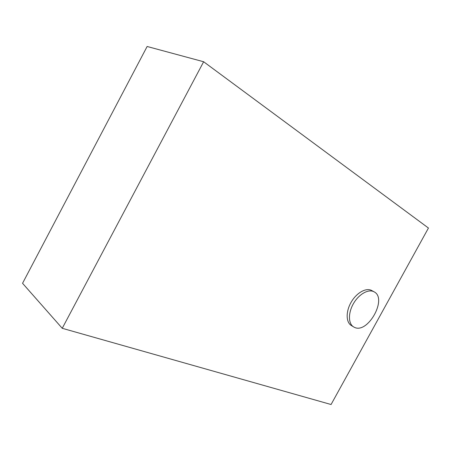 <?xml version="1.0" encoding="UTF-8"?>
<svg xmlns="http://www.w3.org/2000/svg" width="451" height="451" viewBox="0 0 451 451"><rect width="100%" height="100%" fill="white"/><g stroke="black" fill="none" stroke-linecap="round" stroke-linejoin="round"><path stroke-width="0.68" d="M373.992 291.78L374.059 291.814C387.747 298.393 367.869 334.23 354.418 327.336L353.556 326.879C348.178 323.677 348.054 312.802 353.539 303.455C358.957 294.069 368.512 288.736 373.992 291.78M353.556 326.879L351.278 325.47C345.894 322.262 345.748 311.41 351.216 302.102C356.606 292.744 366.15 287.445 371.635 290.489L371.776 290.568M22.55 283.296L147.133 46.487L203.638 61.748L428.45 228.037L331.068 404.513L62.244 328.3L22.55 283.296M62.244 328.3L203.638 61.748M374.059 291.814L371.709 290.529"/></g></svg>
